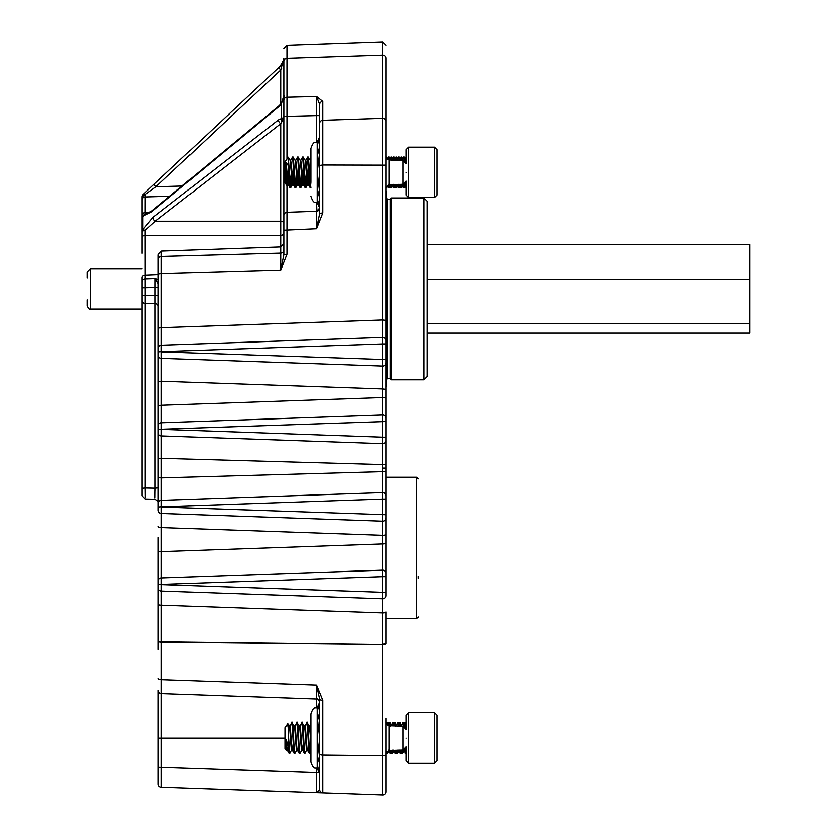 <?xml version="1.0" encoding="UTF-8"?>
<svg xmlns="http://www.w3.org/2000/svg" width="837" height="837" viewBox="0 0 837 837"><rect width="100%" height="100%" fill="white"/><g stroke="black" fill="none" stroke-linecap="round" stroke-linejoin="round"><path stroke-width="1.26" d="M158.141 432.677L158.141 477.561L158.141 432.677A3.233 3.233 0 0 0 161.259 435.91L161.259 458.32L386.014 464.692L386.014 440.408A3.233 3.233 0 0 1 382.666 443.641L161.259 435.91L161.259 429.444L158.141 429.444L158.141 432.677M158.141 429.444L158.141 425.991A3.233 3.233 0 0 1 161.259 422.758L161.259 405.275L382.666 397.544L382.666 415.026A3.233 3.233 0 0 1 386.014 418.259L386.014 362.829A3.233 3.233 0 0 1 382.666 366.062L382.666 343.913L161.259 351.645L161.259 345.189L382.666 337.457L382.666 319.964L161.259 327.696L161.259 273.479L158.141 273.919L158.141 255.505L158.141 328.135L161.259 327.696L161.259 345.189A3.233 3.233 0 0 0 158.141 348.412L158.141 328.135L158.141 351.645L161.259 351.645L158.141 351.875L158.141 381.651L158.141 355.097A3.233 3.233 0 0 0 161.259 358.33L161.259 381.222L161.259 358.33L382.666 366.062L382.666 388.954L161.259 381.222L158.141 381.651L158.141 405.704L161.259 405.275L161.259 381.222M386.014 468.124L386.014 464.692L386.014 468.124L382.896 468.124M169.618 196.245L145.094 196.967L145.063 194.508L141.976 196.894L141.976 253.329M406.217 172.37C406.217 162.043 406.217 162.043 406.217 172.37C406.217 182.696 406.217 182.696 406.217 172.37M406.217 738.014C406.217 727.688 406.217 727.688 406.217 738.014C406.217 748.341 406.217 748.341 406.217 738.014M154.908 497.921L155.023 488.212L145.094 488.023L145.209 497.753M386.014 718.512L386.014 791.917A3.233 3.233 0 0 1 382.666 795.15L316.637 792.838L316.637 768.282M158.141 629.738C158.141 654.848 158.141 654.848 158.141 629.738M158.141 550.694A3.233 0.973 0 0 0 161.259 551.667L161.259 577.907A3.233 3.233 0 0 0 158.141 581.14L158.141 537.616M158.141 649.209L158.141 587.825A3.233 3.233 0 0 0 161.259 591.058L161.259 605.193A3.233 0.973 -0 0 1 158.141 604.22M319.305 772.656L158.141 767.226L158.141 784.185A3.233 3.233 0 0 0 161.259 787.418L161.259 738.014L158.141 738.014L158.141 767.226L158.141 690.452A3.233 3.233 0 0 0 161.259 693.685L161.259 642.23A3.233 0.994 0 0 1 158.141 641.226M158.141 584.592L161.259 584.372L158.141 584.592L158.141 587.825M158.141 581.14L158.141 584.372M158.141 507.023L161.259 506.793L158.141 507.023L158.141 510.246A3.233 3.233 0 0 0 161.259 513.479L161.259 527.613A3.233 0.973 -0 0 1 158.141 526.64M158.141 503.56L158.141 477.561L161.259 477.917L161.259 500.338A3.233 3.233 0 0 0 158.141 503.56L158.141 506.793M158.141 425.991L158.141 405.704M158.141 398.621L158.141 355.097M158.141 328.135L158.141 325.98M155.033 489.551L155.033 490.576M145.439 499.009L154.971 499.208L158.141 501.217L154.971 499.208L145.146 499.009L141.976 495.776L141.976 488.337L141.976 494.929M158.141 287.499L155.023 287.499L155.023 295.492L145.094 295.315L145.094 303.371L155.023 303.549L155.023 295.492L158.141 295.492M386.014 242.95L386.014 343.913L382.666 343.913L382.666 337.457A3.233 3.233 0 0 1 386.014 340.68L386.014 165.151L322.873 164.994L322.873 212.954L316.637 228.763L316.637 211.28L286.997 212.316L286.997 254.27L280.761 270.079L161.259 273.479L161.259 256.499L280.761 253.151L280.761 235.396A3.233 2.281 180 0 0 283.879 233.115L283.879 223.521A3.233 2.281 180 0 0 280.761 221.23L280.761 235.396L145.094 235.396A3.233 2.281 180 0 0 141.976 237.677L141.976 215.266A3.233 2.647 180 0 1 145.094 212.629L149.865 212.42M158.141 429.224L382.666 437.176L382.666 415.026L161.259 422.758L161.259 429.224L386.014 421.492L386.014 389.383L386.014 418.259M158.141 279.38L155.044 278.512L145.073 278.847L145.094 275.08L158.141 274.526M286.997 254.27L283.879 254.699L280.761 270.079L280.761 253.151A3.233 3.139 0 0 0 283.879 250.012M386.014 440.408L386.014 456.992L386.014 437.176L382.666 437.176L382.666 492.606A3.233 3.233 0 0 1 386.014 495.828L386.014 471.555L161.259 477.917L161.259 458.32L158.141 458.676M386.014 517.977L386.014 514.755L161.259 507.023L161.259 513.479L382.666 521.21L382.666 535.345L161.259 527.613L161.259 551.667L382.666 543.935L382.666 570.175A3.233 3.233 0 0 1 386.014 573.408L386.014 517.977A3.233 3.233 0 0 1 382.666 521.21L382.666 499.061L161.259 506.793L161.259 500.338L382.666 492.606L382.666 499.061L386.014 499.061L386.014 495.828M161.259 577.907L382.666 570.175L382.666 576.641L386.014 576.641L386.014 573.408L386.014 595.557A3.233 3.233 0 0 1 382.666 598.79L161.259 591.058L161.259 584.592L382.666 592.324L382.666 576.641L161.259 584.372L161.259 577.907M386.014 595.557L386.014 592.324L382.666 592.324L382.666 612.925A3.233 0.973 0 0 0 382.781 612.925A3.233 0.973 0 0 0 386.014 611.952L386.014 643.234A3.233 0.973 0 0 1 382.781 644.208A3.233 0.973 0 0 1 382.666 644.208L382.666 612.925L161.259 605.193L161.259 642.23L382.666 644.605L161.259 641.885A3.233 0.973 0 0 1 158.141 640.922M285.009 738.014L161.259 738.014L161.259 693.685L316.637 699.104L316.637 685.137L322.873 700.349A3.233 0.994 180 0 1 319.755 699.355L319.755 789.825L316.637 792.838L161.259 787.418M316.961 699.115L316.637 699.47A3.233 3.202 180 0 1 319.755 702.672L317.275 711.774L317.275 768.314C315.413 767.111 313.969 770.636 310.966 762.005L310.966 714.024L310.966 762.005M141.976 300.776L141.976 488.337L145.094 488.023L145.094 303.371A3.233 2.595 180 0 1 141.976 300.776L141.976 287.792L155.023 287.499L155.044 278.512L158.141 283.523M278.449 119.9L152.909 217.442A3.233 1.768 -127.8 0 0 155.222 221.23L280.761 221.23L280.761 123.698L283.879 117.431L278.449 119.9A3.233 1.768 52.2 0 0 280.761 123.698L155.222 221.23L145.052 230.426L141.976 231.106A3.233 2.281 0 0 1 142.782 229.589L145.052 230.426L145.094 275.08A3.233 2.281 180 0 0 141.976 277.371L141.976 287.792M316.804 211.269L319.755 208.047A3.233 3.233 0 0 1 316.637 211.28L286.997 212.316A3.233 3.233 0 0 0 283.879 215.538L283.879 254.699M322.873 212.954L319.755 213.383L316.637 228.763L283.879 230.227M386.014 165.151L386.014 121.355A3.233 3.055 180 0 0 382.666 118.299L322.873 120.277A3.233 3.055 180 0 0 319.755 123.332L319.755 213.383M386.014 340.68L386.014 362.829L386.014 359.607L161.259 351.875L161.259 358.33M158.141 678.723A3.233 0.994 0 0 0 161.259 679.717L316.637 685.137L319.755 699.355L319.755 702.337A3.233 3.233 0 0 0 316.637 699.104M316.815 699.157A3.233 3.202 -109.2 0 1 317.652 699.303M319.755 772.656L319.755 789.825A3.233 3.233 0 0 0 322.873 793.057A3.233 3.233 0 0 1 319.755 789.825L319.755 776.181M161.238 350.347L161.238 345.304M141.976 324.432L141.976 297.773M283.827 59.448L280.698 65.725L143.001 194.54A3.233 3.233 0 0 0 141.976 196.894A3.233 3.233 0 0 1 143.001 194.54L278.658 67.64L280.761 69.994L283.879 58.412L283.879 116.333L283.879 61.321C283.879 44.183 283.879 44.183 283.879 61.321A3.233 3.055 0 0 1 286.997 58.266L286.997 97.228L316.637 96.485L322.873 101.423A3.233 3.055 180 0 0 319.755 104.479L319.755 123.332M283.879 215.538L283.879 116.333L286.997 116.333L286.997 97.228A3.233 3.055 0 0 0 283.879 100.283M316.637 142.102L316.637 115.59L319.755 115.59L319.755 188.607M386.014 456.992L386.014 542.962A3.233 0.973 0 0 1 382.781 543.935A3.233 0.973 0 0 1 382.666 543.935L382.666 535.345A3.233 0.973 0 0 0 382.781 535.345A3.233 0.973 0 0 0 386.014 534.372M386.014 68.205C386.014 51.591 386.014 51.591 386.014 68.205C386.014 51.591 386.014 51.591 386.014 68.205L386.014 126.209M386.014 121.355L386.014 58.161C386.014 40.793 386.014 40.793 386.014 58.161A3.233 3.055 180 0 0 382.666 55.106L382.666 41.85L386.014 45.083M386.014 437.176L386.014 421.492M316.679 699.104C317.474 698.372 318.499 699.45 319.755 702.337L319.755 758.458M319.755 774.78L317.275 764.254L319.755 755.508M152.909 217.442L142.782 229.589L142.782 216.166A3.233 2.281 180 0 0 141.976 217.683L145.063 214.45L145.094 196.967A3.233 3.181 180 0 0 141.976 200.158M141.976 281.734A3.233 2.888 180 0 1 145.073 278.847L145.094 295.315L141.976 295.315M282.215 121.637A3.233 2.396 67.9 0 1 281.368 118.132L281.368 104.06L283.879 95.387C284.58 96.161 283.722 98.871 281.316 103.495L281.316 103.495A3.233 0.816 39.9 0 0 281.368 104.06L278.449 106.979A3.233 1.664 50.4 0 1 278.805 106.006A3.233 1.664 50.4 0 0 278.805 106.006L281.316 103.495M278.658 67.64L283.115 62.231M316.637 202.638L316.961 211.259M286.997 159.072L286.997 116.333L316.637 115.59L316.637 96.485L319.755 104.479M143.661 215.015L145.063 214.45L142.782 216.166L151.487 211.897L278.449 106.979M143.001 194.54L145.063 194.508L155.902 186.787L181.974 186.023M280.698 65.725A3.233 0.847 46.9 0 0 281.776 68.09M316.815 211.217A3.233 3.202 109.2 0 0 317.652 211.07M316.637 210.914A3.233 3.202 180 0 0 319.755 207.712M278.805 106.006L151.853 210.924A3.233 1.664 50.4 0 0 151.487 211.897M151.853 210.924L145.063 214.45M280.761 104.144L280.761 69.994L155.902 186.787L153.809 184.422M151.612 189.842L145.063 194.508M319.462 703.028L317.275 707.715L317.275 711.774L319.462 720.521L317.275 738.014L319.462 755.508M317.84 768.565L317.275 764.254M317.275 142.06L319.462 137.373L317.275 146.119L317.275 142.06C315.413 143.273 313.969 139.748 310.966 148.379L310.966 181.619M317.84 202.92L317.275 198.61L319.462 189.863L317.275 172.37L319.462 154.866L317.275 146.119L317.275 202.669C315.413 201.455 313.969 204.992 310.966 196.36M317.275 198.61L319.755 207.356M406.217 760.707L406.217 746.709L403.099 749.942L403.099 726.087L406.217 729.32L406.217 715.321L408.738 712.8L408.738 763.229L406.217 760.707M434.403 712.8L436.924 715.321L436.924 760.707L434.403 763.229L434.403 712.8L408.738 712.8M287.279 750.088L286.693 750.088L286.139 747.399L286.442 750.517L285.009 748.477L285.009 727.562L287.823 723.534L289.843 725.941M402.743 749.952L403.444 750.088M286.139 747.399L286.139 739.155L287.237 750.015L289.215 753.373L291.82 750.015M289.215 725.941L288.796 727.562C289.633 719.119 290.481 741.331 291.318 748.466L291.736 750.088L292.375 750.088L293.285 743.089M289.529 726.882L289.424 727.562C290.272 719.119 291.109 741.331 291.956 748.466L292.375 750.088M294.268 725.941L293.85 727.562C294.687 719.119 295.524 741.331 296.371 748.466L296.79 750.088L297.417 750.088L296.999 748.466C296.162 741.331 295.315 719.119 294.478 727.562M298.893 727.562C299.74 719.119 300.577 741.331 301.425 748.466L301.843 750.088L302.471 750.088L303.381 743.089M299.531 727.562C300.368 719.119 301.205 741.331 302.052 748.466L304.365 753.373L306.97 750.015M303.946 727.562C304.794 719.119 305.631 741.331 306.468 748.466L306.897 750.088L307.524 750.088L307.106 748.466C306.258 741.331 305.421 719.119 304.574 727.562M299.949 725.941L296.79 722.666L294.812 726.014M304.919 726.014L306.897 722.666L309.502 726.014L310.966 742.116M309.46 725.941L310.046 725.941L310.966 733.066M400.264 725.982L398.496 722.718L398.967 725.941M400.327 725.941L401.038 726.014M286.139 739.155L288.441 746.761L288.441 735.304L289.843 753.373M288.441 746.761L289.152 753.31M405.37 748.895L406.008 753.373L403.403 750.015M404.773 749.397L405.307 753.31M400.41 750.036L400.954 753.373L402.932 750.015M399.783 750.057L400.264 753.31L400.954 753.373M395.378 750.214L395.901 753.373L397.878 750.015M394.75 750.234L395.21 753.31L395.901 753.373M390.345 750.391L390.858 753.373L392.835 750.015M389.718 750.412L390.157 753.31L390.858 753.373M307.106 724.716C307.943 713.982 308.78 742.241 309.627 751.312L310.046 753.373L310.966 751.835M306.468 724.716C307.315 713.982 308.152 742.241 308.999 751.312L309.355 753.31L310.046 753.373M302.052 724.716C302.9 713.982 303.737 742.241 304.574 751.312L305.003 753.373M301.425 724.716C302.262 713.982 303.099 742.241 303.946 751.312L304.302 753.31M296.999 724.716C297.846 713.982 298.683 742.241 299.531 751.312L299.949 753.373L301.927 750.015M296.371 724.716C297.219 713.982 298.056 742.241 298.893 751.312L299.248 753.31L299.949 753.373M292.061 723.859L291.956 724.716C292.793 713.982 293.63 742.241 294.478 751.312L294.896 753.373L296.873 750.015M291.318 724.716C292.165 713.982 293.002 742.241 293.85 751.312L294.205 753.31L294.896 753.373M400.871 726.014L403.486 722.666L404.051 726.265M402.848 722.666L403.403 726.108M395.828 726.014L397.732 722.718L398.496 722.718M397.805 722.666L398.339 725.92M390.774 726.014L392.752 722.666L393.442 722.718L393.903 725.763M392.752 722.666L393.275 725.742M387.908 724.716L388.012 723.859M387.28 724.716L387.636 722.718L388.326 722.666L388.839 725.574M387.698 722.666L388.19 725.428M299.866 726.014L301.843 722.666L304.448 726.014M289.769 726.014L291.736 722.666L294.352 726.014M405.066 726.84L405.453 726.014L405.83 727.771M288.441 735.304C288.169 724.486 287.886 721.306 287.593 725.763M405.589 727.562L406.217 726.38L405.38 725.941M406.217 195.052L406.217 181.064L403.099 184.297L403.099 160.442L406.217 163.665L406.217 149.677L408.738 147.155L408.738 197.574L406.217 195.052M434.403 147.155L436.924 149.677L436.924 195.052L434.403 197.574L434.403 147.155L408.738 147.155M287.185 183.303L286.903 185.532L285.009 182.822L285.009 161.907L288.284 157.23L290.69 187.718L291.674 177.434M286.903 185.532L286.139 170.486L287.53 184.443L288.169 184.443L289.068 177.434M403.56 184.245L404.564 183.889M287.844 183.491L288.796 172.37L289.989 187.666L290.69 187.718M286.139 170.486L286.139 162.524L288.169 184.443M292.898 183.491L293.85 172.37L295.042 187.666L293.128 184.37L291.527 166.333L290.69 160.296L290.094 160.296L292.584 184.443L293.212 184.443L294.122 177.434M290.606 160.369L292.584 157.011L295.189 160.369L297.637 184.443L298.265 184.443L299.175 177.434M297.951 183.491L298.893 172.37L300.096 187.666L300.849 187.666L301.77 177.434M295.147 160.296L295.743 160.296L296.58 166.333L298.265 184.443M295.66 160.369L297.637 157.011L300.242 160.369L302.68 184.443L303.318 184.443L304.229 177.434M302.994 183.491L303.946 172.37L305.149 187.666L305.903 187.666L306.823 177.434M300.201 160.296L300.786 160.296L301.634 166.333L303.318 184.443M300.703 160.369L302.68 157.011L305.296 160.369L306.897 178.407L307.734 184.443L308.33 184.443M308.047 183.491L308.999 172.37L310.192 187.666L310.956 187.666M305.254 160.296L305.84 160.296L306.677 166.333L308.278 184.37L310.192 187.666M306.75 167.295L307.734 157.011L310.339 160.369L310.966 164.586M310.297 160.296L310.966 160.359M401.08 160.369L399.333 157.074L399.814 160.327M401.164 160.296L401.896 160.401M290.376 186.515L291.318 172.37M406.112 181.87L406.217 183.324M405.568 183.01L406.217 187.718M401.247 184.36L401.802 187.718L403.779 184.37M400.62 184.381L401.101 187.666L401.802 187.718M396.215 184.538L396.748 187.718L397.282 184.496M395.587 184.558L396.047 187.666L396.748 187.718M391.182 184.715L391.695 187.718L393.672 184.37M390.555 184.736L391.005 187.666L391.695 187.718M386.338 186.599L386.715 187.666L388.619 184.37M308.424 157.074L310.893 187.718M310.579 186.515L310.966 182.257M303.381 157.074L305.84 187.718M305.526 186.515L306.468 172.37M298.328 157.074L300.786 187.718M293.274 157.074L295.743 187.718L296.727 177.434M295.042 187.666L295.743 187.718M401.718 160.369L404.323 157.011L404.93 161.091L406.112 162.859L406.217 161.415M403.696 157.011L404.271 160.704M396.665 160.369L398.579 157.074L399.333 157.074M398.642 157.011L399.186 160.296M391.611 160.369L393.589 157.011L394.29 157.074L394.75 160.149M393.589 157.011L394.112 160.129M387.217 159.239L389.174 157.011L389.686 159.972M388.546 157.011L389.048 159.951M307.734 157.011L308.999 172.37M302.68 157.011L303.946 172.37M297.637 157.011L298.893 172.37M292.584 157.011L293.85 172.37M286.139 162.524L288.441 165.81L288.441 157.921M288.441 165.81L288.796 172.37M405.778 162.043L406.217 160.296M403.8 723.879L405.234 722.718L405.704 725.941M404.533 722.666L405.129 726.547M398.747 723.879L400.18 722.718L400.651 725.941M402.21 751.26L402.639 753.373L404.616 750.015M399.479 722.666L399.96 725.24M401.687 752.16L402.639 753.373M393.693 723.879L395.127 722.718L395.598 725.825M397.167 751.26L397.585 753.373L399.563 750.015M394.436 722.666L394.907 725.24M396.644 752.16L397.585 753.373M388.65 723.879L390.073 722.718L390.523 725.648M392.114 751.26L392.543 753.373L393.903 751.061M389.383 722.666L389.854 725.24M391.59 752.16L392.543 753.373M387.06 751.281L387.489 753.373L388.86 751.061M386.537 752.16L387.489 753.373M403.057 751.312L403.183 750.088M402.43 751.312L402.482 750.789M399.573 725.961L399.804 723.859M405.234 722.718L406.217 724.423L405.924 726.014M405.568 161.719L406.217 157.011M401.258 160.296L401.478 158.214M400.62 160.348L401.164 157.011L401.865 157.074L402.262 159.438M401.164 157.011L401.708 160.296M396.215 160.202L396.435 158.214M395.587 160.17L396.121 157.011L396.811 157.074L397.209 159.438M396.121 157.011L396.654 160.212M391.182 160.024L391.381 158.214M389.634 159.438L391.067 157.011L391.758 157.074L392.155 159.438M391.067 157.011L391.58 160.034M386.307 158.067L386.024 157.011L386.715 157.074L387.071 159.114M403.779 184.443L404.323 187.718L404.93 183.648M403.235 185.301L403.633 187.666L404.323 187.718M404.009 186.515L404.229 184.443M398.736 184.443L399.27 187.718L399.814 184.412M398.182 185.301L398.579 187.666L399.27 187.718M398.956 186.515L399.186 184.443M393.704 184.621L394.227 187.718L394.75 184.59M393.128 185.301L393.526 187.666L394.227 187.718M393.903 186.515L394.112 184.611M388.671 184.831L389.174 187.718L389.686 184.768M388.086 185.301L388.473 187.666L389.174 187.718M388.86 186.515L389.048 184.789M418.374 576.358L418.374 578.252M386.014 386.945L386.704 386.255L386.704 191.506L386.014 190.826M390.262 378.575L390.262 199.185L391.465 197.971L391.465 379.789L390.262 378.575L387.51 378.575L386.704 379.381M423.794 197.971L427.027 201.204L427.027 376.556L423.794 379.789L423.794 197.971L391.465 197.971M427.027 244.613L749.764 244.613L749.764 333.147L427.027 333.147M749.764 279.495L427.027 279.495M749.764 323.762L427.027 323.762M87.236 299.855L87.236 305.85C88.638 308.675 89.716 309.753 90.469 309.083L141.976 309.083M90.469 309.083L90.469 268.677L87.236 271.91L87.236 277.905M158.141 487.898L155.023 488.212L155.023 303.549A3.233 2.605 180 0 1 158.141 306.154M403.099 160.442L389.132 159.951L389.132 184.778L386.642 187.718M403.099 726.087L389.132 725.595L389.132 750.433L386.014 753.666L387.029 751.312M283.879 48.42L286.997 45.198L286.997 58.266L382.666 55.106L382.666 319.964L386.014 320.393M386.014 389.383L382.666 388.954L382.666 397.544L386.014 397.973M386.014 754.639A3.233 0.994 180 0 1 382.781 755.633A3.233 0.994 180 0 1 382.666 755.633L382.666 644.605A3.233 0.994 180 0 0 382.781 644.616A3.233 0.994 180 0 0 386.014 643.611M382.666 795.15L382.666 755.633L322.873 754.984A3.233 0.994 180 0 1 319.755 753.991M158.141 259.648A3.233 3.149 0 0 1 161.259 256.499L161.259 251.131L158.141 254.354M322.873 700.349L322.873 793.057M316.637 699.47L316.637 707.746M319.755 165.433L322.873 164.994L322.873 101.423M386.014 791.917A3.233 3.233 0 0 1 382.781 795.15M283.879 172.37L285.009 172.37M286.997 212.316L286.997 185.437M418.374 617.036L416.763 618.658L416.763 477.247L386.014 477.247M390.262 199.185L387.51 199.185L387.51 378.575M403.099 184.297L389.132 184.778M403.099 749.942L389.132 750.433M161.259 251.131L280.761 246.957L283.879 243.724M286.997 45.198L382.666 41.85M387.259 724.915L386.014 722.373L389.132 725.595M389.132 159.951L386.014 156.718M283.879 58.412L283.806 59.615M317.275 768.314L319.462 773.001M317.275 707.715C315.413 708.929 313.969 705.392 310.966 714.024M317.275 202.669L319.462 207.356M434.403 763.229L408.738 763.229M294.31 725.941L294.896 725.941M304.406 725.941L305.003 725.941M390.304 726.014L388.399 722.718M395.357 726.014L393.442 722.718M405.453 726.014L403.549 722.718M294.205 753.31L292.291 750.015M299.248 753.31L297.344 750.015M309.355 753.31L307.441 750.015M310.966 724.287L310.004 725.941M387.636 722.718L386.694 724.35M390.157 753.31L388.253 750.015M395.21 753.31L393.296 750.015M400.264 753.31L398.349 750.015M434.403 197.574L408.738 197.574M286.945 185.521L287.614 184.37M290.136 160.369L288.326 157.23M292.668 184.37L290.753 187.666M297.71 184.37L295.806 187.666M302.764 184.37L300.849 187.666M307.817 184.37L305.903 187.666M391.151 160.369L389.236 157.074M396.194 160.369L394.29 157.074M398.726 184.37L396.811 187.666M406.217 160.223L404.386 157.074M289.989 187.666L288.085 184.37M300.096 187.666L298.181 184.37M305.149 187.666L303.235 184.37M307.671 157.074L305.756 160.369M391.005 187.666L389.09 184.37M396.047 187.666L394.143 184.37M401.101 187.666L399.186 184.37M406.154 187.666L404.24 184.37M391.381 724.968L390.073 722.718M396.435 724.968L395.127 722.718M401.478 724.968L400.18 722.718M386.788 753.31L386.265 752.411M391.842 753.31L391.381 752.515M396.895 753.31L396.435 752.515M401.948 753.31L401.478 752.515M387.594 158.591L386.715 157.074M390.115 186.138L389.236 187.666M392.647 158.591L391.758 157.074M395.66 185.301L394.29 187.666M397.69 158.591L396.811 157.074M400.703 185.301L399.333 187.666M402.743 158.591L401.865 157.074M406.217 184.506L404.386 187.666M388.473 187.666L387.594 186.138M393.526 187.666L392.647 186.138M396.047 157.074L394.677 159.438M398.579 187.666L397.69 186.138M401.101 157.074L399.73 159.438M403.633 187.666L402.743 186.138M406.154 157.074L404.784 159.438M416.763 618.658L386.014 618.658M416.763 477.247L418.374 478.858M387.51 199.185L386.704 198.379M423.794 379.789L391.465 379.789M90.469 268.677L141.976 268.677"/></g></svg>
